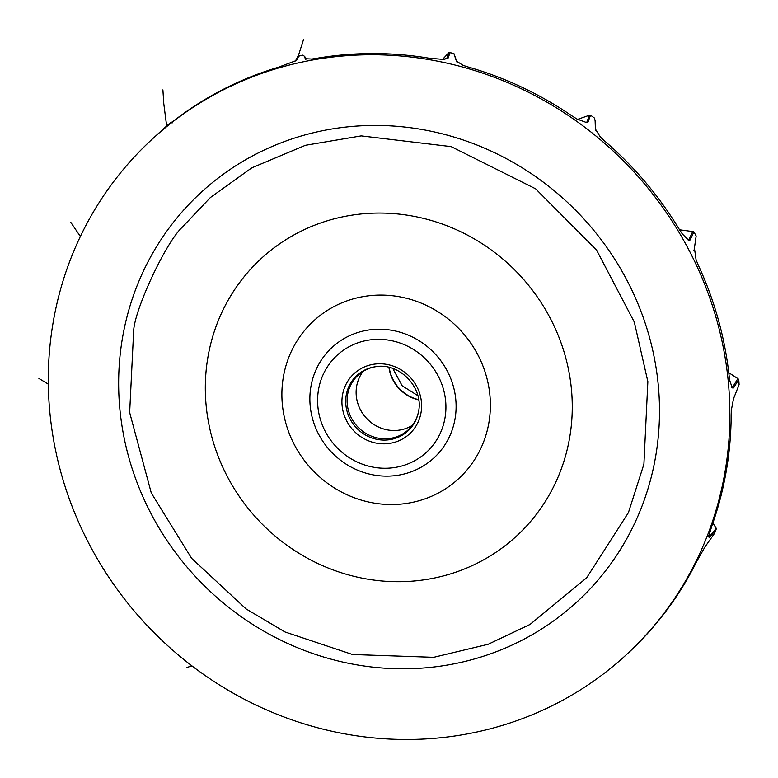 <?xml version="1.0" encoding="UTF-8"?>
<svg xmlns="http://www.w3.org/2000/svg" width="778" height="778" viewBox="0 0 778 778"><rect width="100%" height="100%" fill="white"/><g stroke="black" fill="none" stroke-linecap="round" stroke-linejoin="round"><path stroke-width="1.17" d="M133.67 330.553C134.857 308.613 166.278 241.705 182.169 227.312L210.361 197.544L251.732 167.873L305.423 145.292L361.216 135.887L451.152 146.624L535.634 188.811L596.59 250.108L634.313 322.073L647.86 381.59L643.912 464.194L628.41 512.653L586.661 577.801L530.042 624.442L488.166 644.272L433.696 657.313L352.531 654.512L285.011 631.969L246.179 608.989L191.612 558.332L151.282 492.98L129.654 412.515L133.67 330.553M118.966 174.787A350.226 332.702 47.6 0 1 152.809 138.591A350.226 332.702 47.6 0 1 554.199 106.489A350.226 332.702 47.6 0 1 722.597 484.47A350.226 332.702 47.6 0 1 625.347 655.64A350.226 332.702 47.6 0 1 223.957 687.742A350.226 332.702 47.6 0 1 55.559 309.761A350.226 332.702 47.6 0 1 118.966 174.787M318.961 387.356A65.945 62.648 47.6 0 1 330.903 361.935A65.945 62.648 47.6 0 1 408.586 346.696A65.945 62.648 47.6 0 1 444.559 420.246A65.945 62.648 47.6 0 1 368.577 466.129A65.945 62.648 47.6 0 1 318.961 387.356M393.123 368.597A35.029 33.279 47.6 0 0 393.328 369.482L402.168 385.771L417.844 395.642M375.56 366.71A37.091 35.234 -132.4 0 0 358.162 375.122A37.091 35.234 -132.4 0 0 354.574 378.954A37.091 35.234 -132.4 0 0 347.863 393.25A37.091 35.234 -132.4 0 0 348.145 409.374A37.091 35.234 -132.4 0 0 373.158 436.779A37.091 35.234 -132.4 0 0 408.207 429.884A37.091 35.234 -132.4 0 0 418.136 413.342M412.34 425.342A37.091 35.234 47.6 0 1 372.04 423.242A37.091 35.234 47.6 0 1 356.888 384.993A37.091 35.234 47.6 0 1 363.054 371.407M688.024 239.896L689.007 239.566L687.285 239.41M442.488 59.459L448.809 52.69L446.796 58.34L448.011 58.311L450.054 52.671A350.226 332.702 47.6 0 1 453.875 53.468L456.355 60.976L462.968 65.323L467.821 66.908A350.226 332.702 47.6 0 1 572.151 116.01L576.945 119.015L586.884 122.681L587.964 122.195L590.541 115.163L589.325 115.27L590.541 115.163A350.226 332.702 47.6 0 1 594.46 118.081L595.335 121.64L595.569 130.441M595.121 120.629L595.413 129.838M595.598 130.169L595.394 129.022L600.334 136.996L604.185 140.614A350.226 332.702 47.6 0 1 679.252 229.306L682.316 233.935L688.588 240.159L690.174 239.935L693.898 231.893A350.226 332.702 47.6 0 1 696.154 235.977L694.209 249.534M731.291 386.258L732.682 387.065L731.816 387.347M694.132 249.826L694.501 248.59L696.086 259.852L698.148 264.831A350.226 332.702 47.6 0 1 729.103 375.531L729.861 380.812L732.234 387.901L733.586 387.901L732.682 387.065L737.855 378.604L728.772 372.691M690.174 239.935L689.007 239.566L692.702 231.562L679.554 229.792M692.702 231.562L693.898 231.893M737.855 378.604L738.75 379.518L733.586 387.901M712.881 522.991L716.256 528.34L709.585 536.45L708.836 535.4M716.256 528.34L716.061 529.585L709.4 537.627L709.585 536.45L708.846 536.664L708.709 535.993M737.777 378.769L738.75 379.518A350.226 332.702 47.6 0 1 739.1 384.663L733.489 398.793L731.369 410.094L731.184 415.073A350.226 332.702 47.6 0 1 723.919 483.264A350.226 332.702 47.6 0 1 711.87 525.879L708.573 536.801L709.4 537.627M716.061 529.585A350.226 332.702 47.6 0 1 714.486 533.436L705.072 546.788L696.718 561.453A350.226 332.702 47.6 0 1 696.086 562.727A350.226 332.702 47.6 0 1 632.018 649.426A350.226 332.702 47.6 0 1 630.997 650.398L625.347 655.64M154.345 137.191L152.809 138.591M153.927 137.57L166.871 125.812A350.226 332.702 47.6 0 1 170.499 122.652L170.499 122.652M294.444 61.598L295.552 60.81L297.643 56.726L298.723 56.162A350.226 332.702 47.6 0 1 302.963 55.102L304.801 56.619L305.19 58.71L311.745 59.04L316.199 58.389A350.226 332.702 47.6 0 1 317.609 58.155A350.226 332.702 47.6 0 1 427.686 57.961A350.226 332.702 47.6 0 1 429.125 58.194L443.528 59.42L448.011 58.311M295.552 60.81L278.339 67.258A350.226 332.702 47.6 0 0 276.978 67.667A350.226 332.702 47.6 0 0 180.331 115.893A350.226 332.702 47.6 0 0 179.203 116.729L170.907 122.846M296.613 60.266L298.723 56.162M442.906 59.449L446.786 58.35M305.91 59.274L304.801 56.619M305.229 58.953L305.842 59.75M450.054 52.671L448.809 52.69M453.875 53.468L457.094 62.269M457.056 61.968L456.355 60.976L456.637 61.783M589.325 115.397L586.777 122.36L587.964 122.195M589.325 115.27L577.607 119.384M124.412 327.801A277.921 264.014 47.6 0 1 174.729 220.689A277.921 264.014 47.6 0 1 502.131 156.446A277.921 264.014 47.6 0 1 653.744 466.43A277.921 264.014 47.6 0 1 333.519 659.802A277.921 264.014 47.6 0 1 124.412 327.801M209.224 350.343A188.558 179.125 47.6 0 1 243.368 277.678A188.558 179.125 47.6 0 1 465.497 234.09A188.558 179.125 47.6 0 1 568.358 444.403A188.558 179.125 47.6 0 1 351.102 575.603A188.558 179.125 47.6 0 1 209.224 350.343M284.106 373.09A107.131 101.772 47.6 0 1 303.498 331.798A107.131 101.772 47.6 0 1 429.709 307.038A107.131 101.772 47.6 0 1 488.156 426.529A107.131 101.772 47.6 0 1 364.707 501.071A107.131 101.772 47.6 0 1 284.106 373.09M311.424 383.943A75.145 71.391 47.6 0 1 325.029 354.982A75.145 71.391 47.6 0 1 413.556 337.603A75.145 71.391 47.6 0 1 454.546 421.423A75.145 71.391 47.6 0 1 367.965 473.714A75.145 71.391 47.6 0 1 311.424 383.943M420.762 414.013A40.952 38.9 47.6 0 1 374.549 442.75A40.952 38.9 47.6 0 1 342.408 395.535A40.952 38.9 47.6 0 1 342.767 393.59A40.952 38.9 47.6 0 1 389.943 365.096A40.952 38.9 47.6 0 1 420.762 414.013M418.292 412.651A37.704 35.817 47.6 0 1 418.039 413.76A37.704 35.817 47.6 0 1 382.445 440.037A37.704 35.817 47.6 0 1 346.774 410.22A37.704 35.817 47.6 0 1 346.152 395.623A37.704 35.817 47.6 0 1 346.482 393.824A37.704 35.817 47.6 0 1 375.103 366.778C399.629 361.916 424.564 388.378 418.292 412.641L418.039 413.76M389.195 367.42A37.198 35.341 -132.4 0 0 389.904 371.135A37.198 35.341 -132.4 0 0 392.015 377.398A37.198 35.341 -132.4 0 0 418.661 399.659M418.7 399.921A37.295 35.438 47.6 0 1 391.801 377.554A37.295 35.438 47.6 0 1 388.942 367.362M356.285 395.885A37.295 35.438 -132.4 0 0 387.356 429.884M694.229 249.466L693.908 250.535M191.933 665.9L186.992 667.427M48.314 384.167L38.9 378.448M80.367 236.463L70.788 222.362M166.657 126.036L163.798 103.785L162.894 89.869M172.385 122.817L171.345 122.165M297.06 59.789L303.508 39.59"/></g></svg>
